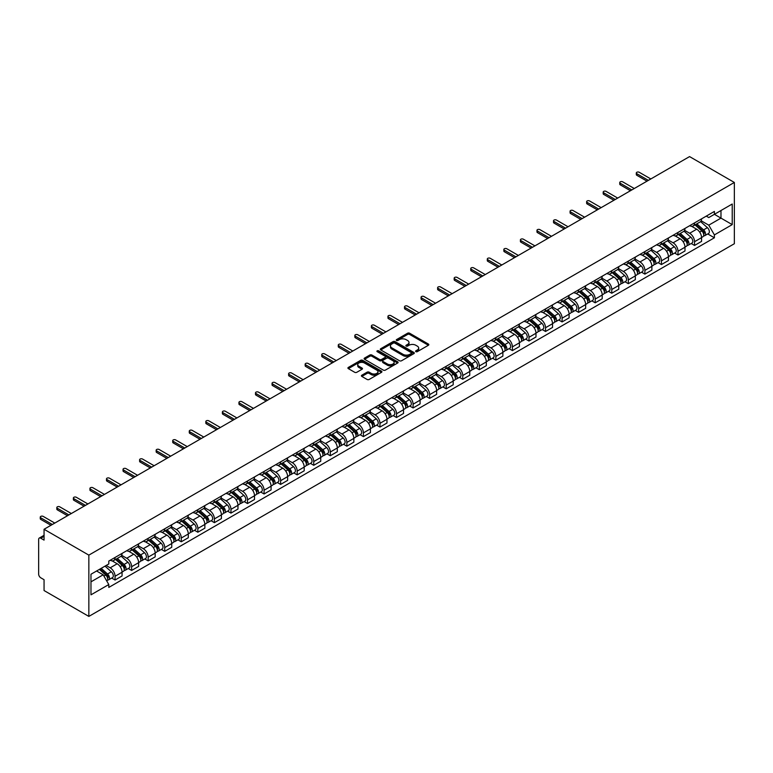 <?xml version="1.0" encoding="UTF-8"?>
<svg xmlns="http://www.w3.org/2000/svg" width="773" height="773" viewBox="0 0 773 773"><rect width="100%" height="100%" fill="white"/><g stroke="black" fill="none" stroke-linecap="round" stroke-linejoin="round"><path stroke-width="1.16" d="M415.874 351.647A1.034 0.599 0 0 0 417.333 351.647L428.406 345.26A1.469 0.85 0 0 0 428.831 344.661A1.469 0.85 0 0 0 428.406 344.062L409.651 333.231A1.469 0.85 0 0 0 407.564 333.231L396.501 339.627A1.034 0.599 0 0 0 397.96 340.468L399.39 339.637A4.715 2.725 0 0 1 406.057 339.637L407.622 340.535A4.715 2.725 0 0 1 409.004 342.468A4.715 2.725 0 0 1 407.622 344.391L406.183 345.212A1.034 0.599 0 0 0 407.642 346.062L409.081 345.231A4.715 2.725 0 0 1 415.748 345.231L417.304 346.13A4.715 2.725 0 0 1 418.686 348.063A4.715 2.725 0 0 1 417.304 349.985L415.874 350.807A1.034 0.599 0 0 0 415.874 351.647L415.874 350.807M361.832 375.214A1.469 0.85 0 0 0 361.406 375.813A1.469 0.85 0 0 0 361.832 376.412L367.098 379.456A1.469 0.85 0 0 0 369.175 379.456L381.476 372.354A1.469 0.85 0 0 0 381.901 371.755A1.469 0.85 0 0 0 381.476 371.156L362.721 360.324A1.469 0.85 0 0 0 360.633 360.324L348.343 367.426A1.469 0.85 0 0 0 347.908 368.025A1.469 0.85 0 0 0 348.343 368.624L354.701 372.296A1.469 0.85 0 0 0 356.778 372.296L362.044 369.262A1.469 0.85 0 0 0 362.469 368.653A1.469 0.85 0 0 0 362.044 368.054L358.894 366.238A3.942 2.271 0 0 1 357.735 364.624A3.942 2.271 0 0 1 360.17 362.527A3.942 2.271 0 0 1 364.46 363.02L376.809 370.151A3.942 2.271 0 0 1 377.968 371.755A3.942 2.271 0 0 1 375.533 373.861A3.942 2.271 0 0 1 371.233 373.369L369.175 372.18A1.469 0.85 0 0 0 367.098 372.18L361.832 375.214L361.832 376.412M88.847 555.13L44.061 529.273L689.564 156.59L734.35 182.457L88.847 555.13L88.847 616.41L734.35 243.727L734.35 182.457M399.496 360.749A1.469 0.85 0 0 0 401.574 360.749L413.874 353.648A1.469 0.85 0 0 0 414.299 353.048A1.469 0.85 0 0 0 413.874 352.449L395.119 341.618A1.469 0.85 0 0 0 393.032 341.618L380.741 348.72A1.469 0.85 0 0 0 380.306 349.319A1.469 0.85 0 0 0 380.741 349.918L399.496 360.749M377.562 351.879A1.034 0.599 0 0 1 378.606 352.024L397.651 363.02L385.379 370.103A1.469 0.85 0 0 1 383.292 370.103L364.547 359.271L364.547 358.073A1.469 0.85 0 0 0 364.112 358.672A1.469 0.85 0 0 0 364.547 359.271M364.547 358.073L369.803 355.039A1.469 0.85 0 0 1 371.89 355.039L379.495 359.426A1.469 0.85 0 0 0 381.572 359.426L385.07 357.406A1.469 0.85 0 0 0 385.495 356.807A1.469 0.85 0 0 0 385.07 356.208L377.147 351.638A1.034 0.599 0 0 1 378.606 350.797L397.67 361.803A1.469 0.85 0 0 1 398.105 362.402A1.469 0.85 0 0 1 397.67 363.001L397.67 361.803M44.061 529.273L44.061 540.114L40.776 538.221A3.005 1.73 -120 0 0 39.268 538.066A3.005 1.73 -120 0 0 38.65 539.438L38.65 574.126A3.005 1.73 -120 0 0 40.776 577.798L44.061 579.702L44.061 590.543L88.847 616.41M694.55 222.895A6.909 3.991 60 0 1 693.12 225.996L700.125 221.948A6.909 3.991 -120 0 0 701.555 218.856M684.607 230.335L689.671 233.253A6.909 3.991 60 0 1 694.55 241.707L701.555 237.659A6.909 3.991 -120 0 0 696.676 229.204L691.661 226.315M701.555 237.659L701.555 241.398L694.55 245.447L691.188 243.505M693.12 225.996A6.909 3.991 60 0 1 689.719 225.687M694.55 241.707L694.55 245.447M677.989 232.451A6.909 3.991 60 0 1 676.568 235.552L683.564 231.513A6.909 3.991 -120 0 0 684.994 228.412M674.636 253.061L677.998 255.003L684.994 250.964L684.994 247.225A6.909 3.991 -120 0 0 680.114 238.77L675.1 235.871M676.568 235.552A6.909 3.991 60 0 1 673.167 235.243M668.056 239.891L673.109 242.809A6.909 3.991 60 0 1 677.998 251.264L677.998 255.003M661.437 242.017A6.909 3.991 60 0 1 660.007 245.109L667.012 241.07A6.909 3.991 -120 0 0 668.442 237.968M658.074 262.627L661.437 264.559L668.442 260.52L668.442 256.781A6.909 3.991 -120 0 0 663.563 248.326L658.548 245.428M660.007 245.109A6.909 3.991 60 0 1 656.606 244.799M651.494 249.447L656.557 252.365A6.909 3.991 60 0 1 661.437 260.83L661.437 264.559M644.875 251.573A6.909 3.991 60 0 1 643.455 254.675L650.451 250.626A6.909 3.991 -120 0 0 651.881 247.524M641.522 272.183L644.885 274.125L651.881 270.077L651.881 266.337A6.909 3.991 -120 0 0 647.001 257.882L641.986 254.993M643.455 254.675A6.909 3.991 60 0 1 640.054 254.356M634.942 259.003L639.996 261.931A6.909 3.991 60 0 1 644.885 270.386L644.885 274.125M628.323 261.129A6.909 3.991 60 0 1 626.893 264.231L633.899 260.182A6.909 3.991 -120 0 0 635.329 257.09M624.961 281.739L628.323 283.681L635.329 279.633L635.329 275.903A6.909 3.991 -120 0 0 630.449 267.439L625.434 264.55M626.893 264.231A6.909 3.991 60 0 1 623.492 263.922M618.381 268.569L623.444 271.487A6.909 3.991 60 0 1 628.323 279.942L628.323 283.681M611.762 270.685A6.909 3.991 60 0 1 610.341 273.787L617.337 269.748A6.909 3.991 -120 0 0 618.767 266.646M608.409 291.305L611.772 293.238L618.767 289.199L618.767 285.459A6.909 3.991 -120 0 0 613.888 277.005L608.873 274.106M610.341 273.787A6.909 3.991 60 0 1 606.94 273.478M601.829 278.125L606.882 281.043A6.909 3.991 60 0 1 611.772 289.498L611.772 293.238M595.21 280.251A6.909 3.991 60 0 1 593.78 283.353L600.785 279.304A6.909 3.991 -120 0 0 602.215 276.203M591.847 300.861L595.21 302.794L602.215 298.755L602.215 295.015A6.909 3.991 -120 0 0 597.336 286.561L592.321 283.662M593.78 283.353A6.909 3.991 60 0 1 590.379 283.034M585.267 287.682L590.33 290.6A6.909 3.991 60 0 1 595.21 299.064L595.21 302.794M578.648 289.807A6.909 3.991 60 0 1 577.228 292.909L584.224 288.86A6.909 3.991 -120 0 0 585.654 285.759M575.296 310.417L578.648 312.36L585.654 308.311L585.654 304.572A6.909 3.991 -120 0 0 580.774 296.117L575.759 293.228M577.228 292.909A6.909 3.991 60 0 1 573.827 292.6M568.715 297.238L573.769 300.166A6.909 3.991 60 0 1 578.648 308.62L578.648 312.36M562.097 299.364A6.909 3.991 60 0 1 560.667 302.465L567.672 298.426A6.909 3.991 -120 0 0 569.102 295.325M558.734 319.974L562.097 321.916L569.102 317.867L569.102 314.138A6.909 3.991 -120 0 0 564.222 305.683L559.208 302.784M560.667 302.465A6.909 3.991 60 0 1 557.265 302.156M552.154 306.804L557.217 309.722A6.909 3.991 60 0 1 562.097 318.176L562.097 321.916M545.535 308.929A6.909 3.991 60 0 1 544.115 312.021L551.11 307.983A6.909 3.991 -120 0 0 552.54 304.881M542.182 329.54L545.535 331.472L552.54 327.433L552.54 323.694A6.909 3.991 -120 0 0 547.661 315.239L542.646 312.34M544.115 312.021A6.909 3.991 60 0 1 540.714 311.712M535.602 316.36L540.656 319.278A6.909 3.991 60 0 1 545.535 327.733L545.535 331.472M528.983 318.486A6.909 3.991 60 0 1 527.553 321.587L534.558 317.539A6.909 3.991 -120 0 0 535.989 314.437M525.621 339.096L528.983 341.038L535.989 336.989L535.989 333.25A6.909 3.991 -120 0 0 531.109 324.795L526.094 321.897M527.553 321.587A6.909 3.991 60 0 1 524.152 321.268M519.041 325.916L524.104 328.844A6.909 3.991 60 0 1 528.983 337.299L528.983 341.038M512.422 328.042A6.909 3.991 60 0 1 511.001 331.144L517.997 327.095A6.909 3.991 -120 0 0 519.427 324.003M509.069 348.652L512.422 350.594L519.427 346.546L519.427 342.806A6.909 3.991 -120 0 0 514.547 334.351L509.533 331.462M511.001 331.144A6.909 3.991 60 0 1 507.6 330.834M502.489 335.482L507.542 338.4A6.909 3.991 60 0 1 512.422 346.855L512.422 350.594M495.87 337.598A6.909 3.991 60 0 1 494.44 340.7L501.445 336.661A6.909 3.991 -120 0 0 502.875 333.559M492.507 358.208L495.87 360.15L502.875 356.111L502.875 352.372A6.909 3.991 -120 0 0 497.996 343.917L492.981 341.019M494.44 340.7A6.909 3.991 60 0 1 491.039 340.391M485.927 345.038L490.99 347.956A6.909 3.991 60 0 1 495.87 356.411L495.87 360.15M479.308 347.164A6.909 3.991 60 0 1 477.888 350.256L484.884 346.217A6.909 3.991 -120 0 0 486.314 343.115M475.955 367.774L479.308 369.707L486.314 365.668L486.314 361.928A6.909 3.991 -120 0 0 481.434 353.474L476.419 350.575M477.888 350.256A6.909 3.991 60 0 1 474.487 349.947M469.375 354.594L474.429 357.513A6.909 3.991 60 0 1 479.308 365.977L479.308 369.707M462.756 356.72A6.909 3.991 60 0 1 461.326 359.822L468.332 355.773A6.909 3.991 -120 0 0 469.762 352.672M459.394 377.33L462.756 379.272L469.762 375.224L469.762 371.484A6.909 3.991 -120 0 0 464.882 363.03L459.867 360.141M461.326 359.822A6.909 3.991 60 0 1 457.925 359.513M452.814 364.151L457.877 367.078A6.909 3.991 60 0 1 462.756 375.533L462.756 379.272M446.195 366.276A6.909 3.991 60 0 1 444.765 369.378L451.77 365.339A6.909 3.991 -120 0 0 453.2 362.237M442.842 386.887L446.195 388.829L453.2 384.78L453.2 381.05A6.909 3.991 -120 0 0 448.321 372.586L443.306 369.697M444.765 369.378A6.909 3.991 60 0 1 441.373 369.069M436.262 373.717L441.315 376.635A6.909 3.991 60 0 1 446.195 385.089L446.195 388.829M429.643 375.842A6.909 3.991 60 0 1 428.213 378.934L435.218 374.895A6.909 3.991 -120 0 0 436.648 371.794M426.281 396.452L429.643 398.385L436.648 394.346L436.648 390.607A6.909 3.991 -120 0 0 431.769 382.152L426.754 379.253M428.213 378.934A6.909 3.991 60 0 1 424.812 378.625M419.7 383.273L424.764 386.191A6.909 3.991 60 0 1 429.643 394.645L429.643 398.385M413.082 385.398A6.909 3.991 60 0 1 411.651 388.5L418.657 384.452A6.909 3.991 -120 0 0 420.087 381.35M409.729 406.009L413.082 407.951L420.087 403.902L420.087 400.163A6.909 3.991 -120 0 0 415.207 391.708L410.192 388.809M411.651 388.5A6.909 3.991 60 0 1 408.26 388.181M403.148 392.829L408.202 395.757A6.909 3.991 60 0 1 413.082 404.211L413.082 407.951M396.53 394.955A6.909 3.991 60 0 1 395.1 398.056L402.105 394.008A6.909 3.991 -120 0 0 403.535 390.916M393.167 415.565L396.53 417.507L403.535 413.458L403.535 409.719A6.909 3.991 -120 0 0 398.655 401.264L393.641 398.375M395.1 398.056A6.909 3.991 60 0 1 391.698 397.747M386.587 402.395L391.65 405.313A6.909 3.991 60 0 1 396.53 413.768L396.53 417.507M379.968 404.511A6.909 3.991 60 0 1 378.538 407.613L385.543 403.574A6.909 3.991 -120 0 0 386.973 400.472M376.615 425.121L379.968 427.063L386.973 423.024L386.973 419.285A6.909 3.991 -120 0 0 382.094 410.83L377.079 407.931M378.538 407.613A6.909 3.991 60 0 1 375.147 407.303M370.035 411.951L375.089 414.869A6.909 3.991 60 0 1 379.968 423.324L379.968 427.063M363.416 414.077A6.909 3.991 60 0 1 361.986 417.169L368.992 413.13A6.909 3.991 -120 0 0 370.422 410.028M360.054 434.687L363.416 436.619L370.422 432.58L370.422 428.841A6.909 3.991 -120 0 0 365.542 420.386L360.527 417.488M361.986 417.169A6.909 3.991 60 0 1 358.585 416.86M353.474 421.507L358.537 424.425A6.909 3.991 60 0 1 363.416 432.89L363.416 436.619M346.855 423.633A6.909 3.991 60 0 1 345.425 426.735L352.43 422.686A6.909 3.991 -120 0 0 353.86 419.584M343.502 444.243L346.855 446.185L353.86 442.137L353.86 438.397A6.909 3.991 -120 0 0 348.981 429.943L343.966 427.054M345.425 426.735A6.909 3.991 60 0 1 342.033 426.416M336.922 431.063L341.975 433.991A6.909 3.991 60 0 1 346.855 442.446L346.855 446.185M330.303 433.189A6.909 3.991 60 0 1 328.873 436.291L335.878 432.242A6.909 3.991 -120 0 0 337.308 429.15M326.94 453.799L330.303 455.741L337.308 451.693L337.308 447.963A6.909 3.991 -120 0 0 332.429 439.499L327.414 436.61M328.873 436.291A6.909 3.991 60 0 1 325.472 435.982M320.36 440.629L325.423 443.547A6.909 3.991 60 0 1 330.303 452.002L330.303 455.741M313.741 442.755A6.909 3.991 60 0 1 312.311 445.847L319.317 441.808A6.909 3.991 -120 0 0 320.747 438.706M310.388 463.365L313.741 465.298L320.747 461.259L320.747 457.519A6.909 3.991 -120 0 0 315.867 449.065L310.852 446.166M312.311 445.847A6.909 3.991 60 0 1 308.92 445.538M303.808 450.186L308.862 453.104A6.909 3.991 60 0 1 313.741 461.558L313.741 465.298M297.19 452.311A6.909 3.991 60 0 1 295.759 455.413L302.765 451.364A6.909 3.991 -120 0 0 304.195 448.263M293.827 472.921L297.19 474.864L304.195 470.815L304.195 467.076A6.909 3.991 -120 0 0 299.315 458.621L294.3 455.722M295.759 455.413A6.909 3.991 60 0 1 292.358 455.094M287.247 459.742L292.31 462.669A6.909 3.991 60 0 1 297.19 471.124L297.19 474.864M280.628 461.868A6.909 3.991 60 0 1 279.198 464.969L286.203 460.921A6.909 3.991 -120 0 0 287.633 457.829M277.275 482.478L280.628 484.42L287.633 480.371L287.633 476.632A6.909 3.991 -120 0 0 282.754 468.177L277.739 465.288M279.198 464.969A6.909 3.991 60 0 1 275.806 464.66M270.695 469.308L275.748 472.226A6.909 3.991 60 0 1 280.628 480.68L280.628 484.42M264.076 471.424A6.909 3.991 60 0 1 262.646 474.525L269.651 470.486A6.909 3.991 -120 0 0 271.081 467.385M260.714 492.034L264.076 493.976L271.081 489.937L271.081 486.198A6.909 3.991 -120 0 0 266.202 477.743L261.187 474.844M262.646 474.525A6.909 3.991 60 0 1 259.245 474.216M254.133 478.864L259.197 481.782A6.909 3.991 60 0 1 264.076 490.237L264.076 493.976M247.515 480.99A6.909 3.991 60 0 1 246.085 484.082L253.09 480.043A6.909 3.991 -120 0 0 254.52 476.941M244.162 501.6L247.515 503.532L254.52 499.493L254.52 495.754A6.909 3.991 -120 0 0 249.64 487.299L244.626 484.4M246.085 484.082A6.909 3.991 60 0 1 242.693 483.772M237.582 488.42L242.635 491.338A6.909 3.991 60 0 1 247.515 499.802L247.515 503.532M230.963 490.546A6.909 3.991 60 0 1 229.533 493.647L236.538 489.599A6.909 3.991 -120 0 0 237.968 486.497M227.6 511.156L230.963 513.098L237.968 509.049L237.968 505.31A6.909 3.991 -120 0 0 233.088 496.855L228.074 493.966M229.533 493.647A6.909 3.991 60 0 1 226.131 493.329M221.02 497.976L226.083 500.904A6.909 3.991 60 0 1 230.963 509.359L230.963 513.098M214.401 500.102A6.909 3.991 60 0 1 212.971 503.204L219.976 499.155A6.909 3.991 -120 0 0 221.407 496.063M211.048 520.712L214.401 522.654L221.407 518.606L221.407 514.876A6.909 3.991 -120 0 0 216.527 506.412L211.512 503.523M212.971 503.204A6.909 3.991 60 0 1 209.58 502.894M204.468 507.542L209.522 510.46A6.909 3.991 60 0 1 214.401 518.915L214.401 522.654M197.849 509.668A6.909 3.991 60 0 1 196.419 512.76L203.425 508.721A6.909 3.991 -120 0 0 204.855 505.619M194.487 530.278L197.849 532.211L204.855 528.172L204.855 524.432A6.909 3.991 -120 0 0 199.975 515.978L194.96 513.079M196.419 512.76A6.909 3.991 60 0 1 193.018 512.451M187.907 517.098L192.97 520.016A6.909 3.991 60 0 1 197.849 528.471L197.849 532.211M181.288 519.224A6.909 3.991 60 0 1 179.858 522.326L186.863 518.277A6.909 3.991 -120 0 0 188.293 515.176M177.935 539.834L181.288 541.767L188.293 537.728L188.293 533.988A6.909 3.991 -120 0 0 183.414 525.534L178.399 522.635M179.858 522.326A6.909 3.991 60 0 1 176.466 522.007M171.355 526.655L176.408 529.582A6.909 3.991 60 0 1 181.288 538.037L181.288 541.767M164.736 528.78A6.909 3.991 60 0 1 163.306 531.882L170.311 527.833A6.909 3.991 -120 0 0 171.741 524.741M161.373 549.39L164.736 551.333L171.741 547.284L171.741 543.545A6.909 3.991 -120 0 0 166.862 535.09L161.847 532.201M163.306 531.882A6.909 3.991 60 0 1 159.905 531.573M154.793 536.211L159.856 539.139A6.909 3.991 60 0 1 164.736 547.593L164.736 551.333M148.174 538.337A6.909 3.991 60 0 1 146.744 541.438L153.75 537.399A6.909 3.991 -120 0 0 155.18 534.298M144.822 558.947L148.174 560.889L155.18 556.85L155.18 553.11A6.909 3.991 -120 0 0 150.3 544.656L145.285 541.757M146.744 541.438A6.909 3.991 60 0 1 143.353 541.129M138.241 545.777L143.295 548.695A6.909 3.991 60 0 1 148.174 557.149L148.174 560.889M131.623 547.902A6.909 3.991 60 0 1 130.193 550.994L137.198 546.955A6.909 3.991 -120 0 0 138.628 543.854M128.26 568.513L131.623 570.445L138.628 566.406L138.628 562.667A6.909 3.991 -120 0 0 133.748 554.212L128.733 551.313M130.193 550.994A6.909 3.991 60 0 1 126.791 550.685M121.68 555.333L126.743 558.251A6.909 3.991 60 0 1 131.623 566.706L131.623 570.445M115.061 557.459A6.909 3.991 60 0 1 113.631 560.56L120.636 556.512A6.909 3.991 -120 0 0 122.066 553.41M111.708 578.069L115.061 580.011L122.066 575.962L122.066 572.223A6.909 3.991 -120 0 0 117.187 563.768L112.172 560.879M113.631 560.56A6.909 3.991 60 0 1 110.239 560.241M106.152 565.488L110.181 567.817A6.909 3.991 60 0 1 115.061 576.272L115.061 580.011M706.28 216.121L708.773 217.561L732.224 204.024L720.977 210.517L720.977 218.112L708.773 225.165L701.169 220.769M90.972 581.847L103.176 574.803L108.8 584.543L90.972 594.833L90.972 574.242L108.8 563.952L108.8 561.072L714.397 211.435L714.397 214.314L732.224 224.614L714.397 234.905L708.773 225.165M732.224 204.024L732.224 224.614M108.8 584.543L108.8 587.422L714.397 237.784L714.397 234.905M103.176 574.803L96.596 570.996M707.749 233.948L714.397 237.784M416.289 351.802L417.304 351.213A4.715 2.725 0 0 0 418.686 349.28L418.686 348.063M409.004 342.468L409.004 343.685A4.715 2.725 0 0 1 407.622 345.618L406.598 346.207M428.387 345.27L409.651 334.458A1.469 0.85 0 0 0 407.564 334.458L396.907 340.613M413.855 353.667L395.119 342.845A1.469 0.85 0 0 0 393.032 342.845L380.76 349.937L380.741 348.72M411.265 353.474A1.034 0.599 0 0 0 411.265 352.633L394.81 343.125A1.034 0.599 0 0 0 393.351 343.125L391.834 343.995A4.715 2.725 0 0 0 390.452 345.927A4.715 2.725 0 0 0 391.834 347.85L403.091 354.343A4.715 2.725 0 0 0 409.758 354.343L411.265 353.474L411.265 354.701A1.034 0.599 0 0 0 411.565 354.276L411.565 353.048M390.452 345.927L390.452 347.145A4.715 2.725 0 0 0 391.834 349.077L391.834 347.85M411.265 354.701L409.758 355.57A4.715 2.725 0 0 1 403.091 355.57L391.834 349.077M364.566 359.29L369.803 356.256L369.803 355.039M385.495 356.807L385.495 358.034A1.469 0.85 0 0 1 385.07 358.633L381.572 360.653A1.469 0.85 0 0 1 379.495 360.653L371.89 356.256A1.469 0.85 0 0 0 369.803 356.256M387.379 363.986A3.942 2.271 0 0 0 391.679 364.479A3.942 2.271 0 0 0 394.114 362.373A3.942 2.271 0 0 0 392.955 360.759L388.606 358.257A1.469 0.85 0 0 0 386.519 358.257L383.031 360.266A1.469 0.85 0 0 0 382.606 360.865A1.469 0.85 0 0 0 383.031 361.474L387.379 363.986L387.379 365.204A3.942 2.271 0 0 0 391.679 365.697A3.942 2.271 0 0 0 394.114 363.6L394.114 362.373M382.606 360.865L382.606 362.093A1.469 0.85 0 0 0 383.031 362.692L383.031 361.474M387.379 365.204L383.031 362.692M377.968 371.755L377.968 372.982A3.942 2.271 0 0 1 375.533 375.079A3.942 2.271 0 0 1 371.233 374.586L369.175 373.398A1.469 0.85 0 0 0 367.098 373.398L361.851 376.432M357.735 364.624L357.735 365.851A3.942 2.271 0 0 0 358.894 367.465L358.894 366.238M362.025 369.272L358.894 367.465M381.476 371.156L381.476 372.354L362.721 361.551A1.469 0.85 0 0 0 360.633 361.551L348.362 368.644M695.033 224.895L701.778 230.914A3.749 2.164 60 0 1 702.957 236.712L701.555 237.524M695.207 225.049L698.386 226.885M695.71 224.499L703.217 231.195A1.797 1.044 60 0 1 703.778 233.987A1.797 1.044 60 0 1 703.614 234.045M696.831 223.851L703.585 229.871A3.749 2.164 60 0 1 704.754 235.678A3.749 2.164 60 0 1 703.623 235.794M700.599 221.59L707.401 227.668A3.749 2.164 60 0 1 708.58 233.465L704.754 235.678M647.001 181.162L636.817 175.287A1.73 0.995 180 0 1 636.305 174.582L636.305 172.988A1.73 0.995 -0 0 0 636.817 173.693L648.383 180.37M650.827 178.959L639.252 172.282A1.73 0.995 -0 0 0 637.377 172.07A1.73 0.995 -0 0 0 636.305 172.988M678.472 234.451L685.216 240.471A3.749 2.164 60 0 1 686.395 246.278L684.994 247.08M678.655 234.615L681.825 236.441M679.148 234.055L686.656 240.761A1.797 1.044 60 0 1 687.226 243.543A1.797 1.044 60 0 1 687.062 243.611M680.279 233.407L687.023 239.427A3.749 2.164 60 0 1 688.202 245.234A3.749 2.164 60 0 1 687.071 245.35M684.037 231.156L690.84 237.224A3.749 2.164 60 0 1 692.019 243.031L688.202 245.234M661.92 244.007L668.664 250.027A3.749 2.164 60 0 1 669.843 255.834L668.442 256.646M662.094 244.171L665.273 246.007M662.596 243.621L670.104 250.317A1.797 1.044 60 0 1 670.664 253.1A1.797 1.044 60 0 1 670.5 253.167M663.717 242.973L670.471 248.993A3.749 2.164 60 0 1 671.64 254.79A3.749 2.164 60 0 1 670.51 254.916M667.486 240.712L674.288 246.78A3.749 2.164 60 0 1 675.467 252.587L671.64 254.79M630.449 190.728L620.255 184.844A1.73 0.995 180 0 1 619.753 184.138L619.753 182.544A1.73 0.995 -0 0 0 620.255 183.249L631.821 189.926M634.266 188.515L622.7 181.839A1.73 0.995 -0 0 0 620.816 181.626A1.73 0.995 -0 0 0 619.753 182.544M613.888 200.284L603.703 194.4A1.73 0.995 180 0 1 603.191 193.694L603.191 192.1A1.73 0.995 -0 0 0 603.703 192.806L615.269 199.492M617.714 198.081L606.138 191.404A1.73 0.995 -0 0 0 604.264 191.182A1.73 0.995 -0 0 0 603.191 192.1M645.358 253.573L652.103 259.593A3.749 2.164 60 0 1 653.282 265.39L651.881 266.202M645.542 253.728L648.711 255.563M646.035 253.177L653.543 259.873A1.797 1.044 60 0 1 654.113 262.656A1.797 1.044 60 0 1 653.948 262.723M647.165 252.529L653.91 258.549A3.749 2.164 60 0 1 655.089 264.347A3.749 2.164 60 0 1 653.958 264.472M650.924 250.268L657.726 256.346A3.749 2.164 60 0 1 658.905 262.144L655.089 264.347M628.807 263.129L635.551 269.149A3.749 2.164 60 0 1 636.73 274.946L635.329 275.758M628.98 263.284L632.159 265.12M629.483 262.733L636.991 269.439A1.797 1.044 60 0 1 637.551 272.222A1.797 1.044 60 0 1 637.387 272.289M630.604 262.086L637.358 268.105A3.749 2.164 60 0 1 638.527 273.913A3.749 2.164 60 0 1 637.396 274.029M634.372 259.825L641.175 265.902A3.749 2.164 60 0 1 642.353 271.7L638.527 273.913M612.245 272.685L618.989 278.705A3.749 2.164 60 0 1 620.168 284.512L618.767 285.314M612.429 272.85L615.598 274.676M612.921 272.299L620.429 278.995A1.797 1.044 60 0 1 620.999 281.778A1.797 1.044 60 0 1 620.835 281.845M614.052 271.642L620.796 277.662A3.749 2.164 60 0 1 621.975 283.469A3.749 2.164 60 0 1 620.845 283.585M617.811 269.391L624.613 275.459A3.749 2.164 60 0 1 625.792 281.266L621.975 283.469M597.336 209.841L587.142 203.966A1.73 0.995 180 0 1 586.639 203.26L586.639 201.666A1.73 0.995 -0 0 0 587.142 202.371L598.708 209.048M601.152 207.637L589.586 200.961A1.73 0.995 -0 0 0 587.702 200.738A1.73 0.995 -0 0 0 586.639 201.666M580.774 219.406L570.59 213.522A1.73 0.995 180 0 1 570.078 212.817L570.078 211.222A1.73 0.995 -0 0 0 570.59 211.928L582.156 218.604M584.601 217.194L573.025 210.517A1.73 0.995 -0 0 0 571.15 210.304A1.73 0.995 -0 0 0 570.078 211.222M564.222 228.963L554.028 223.078A1.73 0.995 180 0 1 553.526 222.373L553.526 220.778A1.73 0.995 -0 0 0 554.028 221.484L565.594 228.161M568.039 226.76L556.473 220.073A1.73 0.995 -0 0 0 554.589 219.861A1.73 0.995 -0 0 0 553.526 220.778M595.693 282.242L602.438 288.271A3.749 2.164 60 0 1 603.616 294.069L602.215 294.88M595.867 282.406L599.046 284.242M596.37 281.855L603.877 288.551A1.797 1.044 60 0 1 604.438 291.334A1.797 1.044 60 0 1 604.273 291.402M597.49 281.208L604.244 287.227A3.749 2.164 60 0 1 605.414 293.025A3.749 2.164 60 0 1 604.283 293.151M601.259 278.947L608.061 285.015A3.749 2.164 60 0 1 609.24 290.822L605.414 293.025M547.661 238.519L537.477 232.634A1.73 0.995 180 0 1 536.964 231.929L536.964 230.344A1.73 0.995 -0 0 0 537.477 231.04L549.043 237.726M551.487 236.316L539.912 229.639A1.73 0.995 -0 0 0 538.037 229.417A1.73 0.995 -0 0 0 536.964 230.344M579.132 291.808L585.876 297.827A3.749 2.164 60 0 1 587.055 303.625L585.654 304.436M579.315 291.962L582.484 293.798M579.808 291.411L587.316 298.107A1.797 1.044 60 0 1 587.886 300.9A1.797 1.044 60 0 1 587.722 300.958M580.938 290.764L587.683 296.784A3.749 2.164 60 0 1 588.862 302.581A3.749 2.164 60 0 1 587.731 302.707M584.697 288.503L591.5 294.581A3.749 2.164 60 0 1 592.678 300.378L588.862 302.581M531.109 248.075L520.915 242.2A1.73 0.995 180 0 1 520.413 241.495L520.413 239.901A1.73 0.995 -0 0 0 520.915 240.606L532.481 247.283M534.926 245.872L523.36 239.195A1.73 0.995 -0 0 0 521.475 238.983A1.73 0.995 -0 0 0 520.413 239.901M562.58 301.364L569.324 307.383A3.749 2.164 60 0 1 570.503 313.191L569.102 313.993M562.754 301.528L565.933 303.354M563.256 300.968L570.764 307.673A1.797 1.044 60 0 1 571.324 310.456A1.797 1.044 60 0 1 571.16 310.524M564.377 300.32L571.131 306.34A3.749 2.164 60 0 1 572.3 312.147A3.749 2.164 60 0 1 571.17 312.263M568.145 298.059L574.948 304.137A3.749 2.164 60 0 1 576.127 309.934L572.3 312.147M514.547 257.641L504.363 251.756A1.73 0.995 180 0 1 503.851 251.051L503.851 249.457A1.73 0.995 -0 0 0 504.363 250.162L515.929 256.839M518.374 255.428L506.798 248.751A1.73 0.995 -0 0 0 504.924 248.539A1.73 0.995 -0 0 0 503.851 249.457M546.018 310.92L552.763 316.94A3.749 2.164 60 0 1 553.941 322.747L552.54 323.558M546.202 311.084L549.371 312.92M546.695 310.533L554.202 317.23A1.797 1.044 60 0 1 554.772 320.012A1.797 1.044 60 0 1 554.608 320.08M547.825 309.886L554.57 315.906A3.749 2.164 60 0 1 555.748 321.703A3.749 2.164 60 0 1 554.618 321.829M551.584 307.625L558.386 313.693A3.749 2.164 60 0 1 559.565 319.5L555.748 321.703M497.996 267.197L487.802 261.313A1.73 0.995 180 0 1 487.299 260.607L487.299 259.013A1.73 0.995 -0 0 0 487.802 259.718L499.368 266.405M501.812 264.994L490.246 258.308A1.73 0.995 -0 0 0 488.362 258.095A1.73 0.995 -0 0 0 487.299 259.013M529.466 320.486L536.211 326.506A3.749 2.164 60 0 1 537.39 332.303L535.989 333.115M529.64 320.64L532.819 322.476M530.143 320.09L537.65 326.786A1.797 1.044 60 0 1 538.211 329.569A1.797 1.044 60 0 1 538.047 329.636M531.264 319.442L538.018 325.462A3.749 2.164 60 0 1 539.187 331.259A3.749 2.164 60 0 1 538.056 331.385M535.032 317.181L541.834 323.259A3.749 2.164 60 0 1 543.013 329.056L539.187 331.259M481.434 276.753L471.25 270.869A1.73 0.995 180 0 1 470.738 270.173L470.738 268.579A1.73 0.995 -0 0 0 471.25 269.284L482.816 275.961M485.26 274.55L473.685 267.873A1.73 0.995 -0 0 0 471.81 267.651A1.73 0.995 -0 0 0 470.738 268.579M512.905 330.042L519.649 336.062A3.749 2.164 60 0 1 520.828 341.859L519.427 342.671M513.088 330.197L516.258 332.032M513.581 329.646L521.089 336.342A1.797 1.044 60 0 1 521.659 339.134A1.797 1.044 60 0 1 521.495 339.192M514.712 328.998L521.456 335.018A3.749 2.164 60 0 1 522.635 340.825A3.749 2.164 60 0 1 521.504 340.941M518.47 326.737L525.273 332.815A3.749 2.164 60 0 1 526.452 338.613L522.635 340.825M464.882 286.319L454.688 280.435A1.73 0.995 180 0 1 454.186 279.729L454.186 278.135A1.73 0.995 -0 0 0 454.688 278.84L466.254 285.517M468.699 284.106L457.133 277.43A1.73 0.995 -0 0 0 455.249 277.217A1.73 0.995 -0 0 0 454.186 278.135M496.353 339.598L503.097 345.618A3.749 2.164 60 0 1 504.276 351.425L502.875 352.227M496.527 339.762L499.706 341.589M497.029 339.202L504.537 345.908A1.797 1.044 60 0 1 505.098 348.691A1.797 1.044 60 0 1 504.933 348.758M498.15 338.555L504.895 344.574A3.749 2.164 60 0 1 506.073 350.382A3.749 2.164 60 0 1 504.943 350.498M501.919 336.303L508.721 342.371A3.749 2.164 60 0 1 509.9 348.179L506.073 350.382M448.321 295.875L438.136 289.991A1.73 0.995 180 0 1 437.624 289.286L437.624 287.691A1.73 0.995 -0 0 0 438.136 288.397L449.702 295.073M452.147 293.672L440.571 286.986A1.73 0.995 -0 0 0 438.697 286.773A1.73 0.995 -0 0 0 437.624 287.691M479.791 349.154L486.536 355.174A3.749 2.164 60 0 1 487.715 360.981L486.314 361.793M479.975 349.319L483.144 351.155M480.468 348.768L487.976 355.464A1.797 1.044 60 0 1 488.546 358.247A1.797 1.044 60 0 1 488.381 358.314M481.598 348.121L488.343 354.14A3.749 2.164 60 0 1 489.522 359.938A3.749 2.164 60 0 1 488.391 360.063M485.357 345.86L492.159 351.928A3.749 2.164 60 0 1 493.338 357.735L489.522 359.938M431.769 305.432L421.575 299.547A1.73 0.995 180 0 1 421.072 298.842L421.072 297.257A1.73 0.995 -0 0 0 421.575 297.953L433.141 304.639M435.586 303.229L424.019 296.552A1.73 0.995 -0 0 0 422.135 296.33A1.73 0.995 -0 0 0 421.072 297.257M463.24 358.72L469.984 364.74A3.749 2.164 60 0 1 471.163 370.538L469.762 371.349M463.414 358.875L466.592 360.711M463.916 358.324L471.424 365.02A1.797 1.044 60 0 1 471.984 367.813A1.797 1.044 60 0 1 471.82 367.871M465.037 357.677L471.781 363.697A3.749 2.164 60 0 1 472.96 369.494A3.749 2.164 60 0 1 471.83 369.62M468.805 355.416L475.608 361.493A3.749 2.164 60 0 1 476.786 367.291L472.96 369.494M415.207 314.988L405.023 309.113A1.73 0.995 180 0 1 404.511 308.408L404.511 306.813A1.73 0.995 -0 0 0 405.023 307.519L416.589 314.196M419.034 312.785L407.458 306.108A1.73 0.995 -0 0 0 405.583 305.895A1.73 0.995 -0 0 0 404.511 306.813M446.678 368.277L453.422 374.296A3.749 2.164 60 0 1 454.601 380.103L453.2 380.905M446.862 368.431L450.031 370.267M447.354 367.88L454.862 374.586A1.797 1.044 60 0 1 455.432 377.369A1.797 1.044 60 0 1 455.268 377.437M448.485 367.233L455.229 373.253A3.749 2.164 60 0 1 456.408 379.06A3.749 2.164 60 0 1 455.278 379.176M452.244 364.972L459.046 371.05A3.749 2.164 60 0 1 460.225 376.847L456.408 379.06M398.655 324.554L388.461 318.669A1.73 0.995 180 0 1 387.959 317.964L387.959 316.37A1.73 0.995 -0 0 0 388.461 317.075L400.028 323.752M402.472 322.341L390.906 315.664A1.73 0.995 -0 0 0 389.022 315.452A1.73 0.995 -0 0 0 387.959 316.37M430.126 377.833L436.871 383.852A3.749 2.164 60 0 1 438.049 389.66L436.648 390.462M430.3 377.997L433.479 379.833M430.803 377.446L438.31 384.142A1.797 1.044 60 0 1 438.871 386.925A1.797 1.044 60 0 1 438.706 386.993M431.923 376.789L438.668 382.819A3.749 2.164 60 0 1 439.847 388.616A3.749 2.164 60 0 1 438.716 388.732M435.692 374.538L442.494 380.606A3.749 2.164 60 0 1 443.673 386.413L439.847 388.616M382.094 334.11L371.91 328.225A1.73 0.995 180 0 1 371.398 327.52L371.398 325.926A1.73 0.995 -0 0 0 371.91 326.631L383.476 333.318M385.92 331.907L374.345 325.22A1.73 0.995 -0 0 0 372.47 325.008A1.73 0.995 -0 0 0 371.398 325.926M413.565 387.399L420.309 393.418A3.749 2.164 60 0 1 421.488 399.216L420.087 400.028M413.748 387.553L416.918 389.389M414.241 387.002L421.749 393.699A1.797 1.044 60 0 1 422.319 396.481A1.797 1.044 60 0 1 422.155 396.549M415.372 386.355L422.116 392.375A3.749 2.164 60 0 1 423.295 398.172A3.749 2.164 60 0 1 422.164 398.298M419.13 384.094L425.933 390.162A3.749 2.164 60 0 1 427.111 395.969L423.295 398.172M365.542 343.666L355.348 337.782A1.73 0.995 180 0 1 354.846 337.086L354.846 335.492A1.73 0.995 -0 0 0 355.348 336.197L366.914 342.874M369.359 341.463L357.793 334.786A1.73 0.995 -0 0 0 355.909 334.564A1.73 0.995 -0 0 0 354.846 335.492M397.013 396.955L403.757 402.975A3.749 2.164 60 0 1 404.936 408.772L403.535 409.584M397.187 397.109L400.366 398.945M397.689 396.559L405.197 403.255A1.797 1.044 60 0 1 405.757 406.047A1.797 1.044 60 0 1 405.593 406.105M398.81 395.911L405.554 401.931A3.749 2.164 60 0 1 406.733 407.738A3.749 2.164 60 0 1 405.603 407.854M402.578 393.65L409.381 399.728A3.749 2.164 60 0 1 410.56 405.525L406.733 407.738M348.981 353.232L338.796 347.348A1.73 0.995 180 0 1 338.284 346.642L338.284 345.048A1.73 0.995 -0 0 0 338.796 345.753L350.362 352.43M352.807 351.019L341.231 344.343A1.73 0.995 -0 0 0 339.357 344.13A1.73 0.995 -0 0 0 338.284 345.048M380.451 406.511L387.196 412.531A3.749 2.164 60 0 1 388.375 418.338L386.973 419.14M380.635 406.675L383.804 408.502M381.128 406.115L388.635 412.821A1.797 1.044 60 0 1 389.206 415.603A1.797 1.044 60 0 1 389.041 415.671M382.258 405.467L389.003 411.487A3.749 2.164 60 0 1 390.181 417.294A3.749 2.164 60 0 1 389.051 417.41M386.017 403.216L392.819 409.284A3.749 2.164 60 0 1 393.998 415.091L390.181 417.294M332.429 362.788L322.235 356.904A1.73 0.995 180 0 1 321.732 356.198L321.732 354.604A1.73 0.995 -0 0 0 322.235 355.309L333.801 361.986M336.245 360.576L324.679 353.899A1.73 0.995 -0 0 0 322.795 353.686A1.73 0.995 -0 0 0 321.732 354.604M363.899 416.067L370.644 422.087A3.749 2.164 60 0 1 371.823 427.894L370.422 428.706M364.073 416.232L367.252 418.067M364.576 415.681L372.084 422.377A1.797 1.044 60 0 1 372.644 425.16A1.797 1.044 60 0 1 372.48 425.227M365.697 415.033L372.441 421.053A3.749 2.164 60 0 1 373.62 426.851A3.749 2.164 60 0 1 372.489 426.976M369.465 412.772L376.267 418.84A3.749 2.164 60 0 1 377.446 424.648L373.62 426.851M315.867 372.344L305.683 366.46A1.73 0.995 180 0 1 305.171 365.755L305.171 364.16A1.73 0.995 -0 0 0 305.683 364.866L317.249 371.552M319.693 370.141L308.118 363.465A1.73 0.995 -0 0 0 306.243 363.242A1.73 0.995 -0 0 0 305.171 364.16M347.338 425.633L354.082 431.653A3.749 2.164 60 0 1 355.261 437.45L353.86 438.262M347.521 425.788L350.691 427.624M348.014 425.237L355.522 431.933A1.797 1.044 60 0 1 356.092 434.726A1.797 1.044 60 0 1 355.928 434.784M349.145 424.59L355.889 430.609A3.749 2.164 60 0 1 357.068 436.407A3.749 2.164 60 0 1 355.938 436.532M352.903 422.329L359.706 428.406A3.749 2.164 60 0 1 360.885 434.204L357.068 436.407M299.315 381.901L289.121 376.026A1.73 0.995 180 0 1 288.619 375.32L288.619 373.726A1.73 0.995 -0 0 0 289.121 374.432L300.687 381.108M303.132 379.698L291.566 373.021A1.73 0.995 -0 0 0 289.682 372.799A1.73 0.995 -0 0 0 288.619 373.726M330.786 435.189L337.53 441.209A3.749 2.164 60 0 1 338.709 447.016L337.308 447.818M330.96 435.344L334.139 437.18M331.462 434.793L338.97 441.499A1.797 1.044 60 0 1 339.531 444.282A1.797 1.044 60 0 1 339.366 444.349M332.583 434.146L339.328 440.166A3.749 2.164 60 0 1 340.507 445.973A3.749 2.164 60 0 1 339.376 446.089M336.352 431.885L343.154 437.962A3.749 2.164 60 0 1 344.333 443.76L340.507 445.973M282.754 391.467L272.569 385.582A1.73 0.995 180 0 1 272.057 384.877L272.057 383.282A1.73 0.995 -0 0 0 272.569 383.988L284.135 390.665M286.58 389.254L275.004 382.577A1.73 0.995 -0 0 0 273.13 382.364A1.73 0.995 -0 0 0 272.057 383.282M314.225 444.746L320.969 450.765A3.749 2.164 60 0 1 322.148 456.572L320.747 457.374M314.408 444.91L317.577 446.736M314.901 444.359L322.409 451.055A1.797 1.044 60 0 1 322.979 453.838A1.797 1.044 60 0 1 322.814 453.906M316.031 443.702L322.776 449.722A3.749 2.164 60 0 1 323.955 455.529A3.749 2.164 60 0 1 322.824 455.645M319.79 441.451L326.593 447.519A3.749 2.164 60 0 1 327.771 453.326L323.955 455.529M266.202 401.023L256.008 395.138A1.73 0.995 180 0 1 255.505 394.433L255.505 392.839A1.73 0.995 -0 0 0 256.008 393.544L267.574 400.221M270.019 398.82L258.453 392.133A1.73 0.995 -0 0 0 256.568 391.921A1.73 0.995 -0 0 0 255.505 392.839M297.673 454.311L304.417 460.331A3.749 2.164 60 0 1 305.596 466.129L304.195 466.94M297.847 454.466L301.026 456.302M298.349 453.915L305.857 460.611A1.797 1.044 60 0 1 306.417 463.394A1.797 1.044 60 0 1 306.253 463.462M299.47 453.268L306.214 459.288A3.749 2.164 60 0 1 307.393 465.085A3.749 2.164 60 0 1 306.263 465.211M303.238 451.007L310.041 457.075A3.749 2.164 60 0 1 311.219 462.882L307.393 465.085M249.64 410.579L239.456 404.694A1.73 0.995 180 0 1 238.944 403.989L238.944 402.404A1.73 0.995 -0 0 0 239.456 403.11L251.022 409.787M253.467 408.376L241.891 401.699A1.73 0.995 -0 0 0 240.017 401.477A1.73 0.995 -0 0 0 238.944 402.404M281.111 463.868L287.856 469.887A3.749 2.164 60 0 1 289.034 475.685L287.633 476.497M281.295 464.022L284.464 465.858M281.787 463.471L289.295 470.168A1.797 1.044 60 0 1 289.865 472.96A1.797 1.044 60 0 1 289.701 473.018M282.918 462.824L289.662 468.844A3.749 2.164 60 0 1 290.841 474.651A3.749 2.164 60 0 1 289.711 474.767M286.677 460.563L293.479 466.641A3.749 2.164 60 0 1 294.658 472.438L290.841 474.651M233.088 420.135L222.895 414.26A1.73 0.995 180 0 1 222.392 413.555L222.392 411.961A1.73 0.995 -0 0 0 222.895 412.666L234.461 419.343M236.905 417.932L225.339 411.255A1.73 0.995 -0 0 0 223.455 411.043A1.73 0.995 -0 0 0 222.392 411.961M264.559 473.424L271.304 479.444A3.749 2.164 60 0 1 272.483 485.251L271.081 486.053M264.733 473.588L267.912 475.414M265.236 473.028L272.743 479.733A1.797 1.044 60 0 1 273.304 482.516A1.797 1.044 60 0 1 273.14 482.584M266.356 472.38L273.101 478.4A3.749 2.164 60 0 1 274.28 484.207A3.749 2.164 60 0 1 273.149 484.323M270.125 470.129L276.927 476.197A3.749 2.164 60 0 1 278.106 482.004L274.28 484.207M216.527 429.701L206.343 423.817A1.73 0.995 180 0 1 205.831 423.111L205.831 421.517A1.73 0.995 -0 0 0 206.343 422.222L217.909 428.899M220.353 427.488L208.778 420.812A1.73 0.995 -0 0 0 206.903 420.599A1.73 0.995 -0 0 0 205.831 421.517M247.998 482.98L254.742 489A3.749 2.164 60 0 1 255.921 494.807L254.52 495.619M248.181 483.144L251.351 484.98M248.674 482.594L256.182 489.29A1.797 1.044 60 0 1 256.752 492.072A1.797 1.044 60 0 1 256.588 492.14M249.805 481.946L256.549 487.966A3.749 2.164 60 0 1 257.728 493.763A3.749 2.164 60 0 1 256.597 493.889M253.563 479.685L260.366 485.753A3.749 2.164 60 0 1 261.545 491.56L257.728 493.763M199.975 439.257L189.781 433.373A1.73 0.995 180 0 1 189.279 432.667L189.279 431.073A1.73 0.995 -0 0 0 189.781 431.778L201.347 438.465M203.792 437.054L192.226 430.377A1.73 0.995 -0 0 0 190.342 430.155A1.73 0.995 -0 0 0 189.279 431.073M231.446 492.546L238.19 498.566A3.749 2.164 60 0 1 239.369 504.363L237.968 505.175M231.62 492.701L234.799 494.536M232.122 492.15L239.63 498.846A1.797 1.044 60 0 1 240.19 501.629A1.797 1.044 60 0 1 240.026 501.696M233.243 491.502L239.988 497.522A3.749 2.164 60 0 1 241.166 503.32A3.749 2.164 60 0 1 240.036 503.445M237.011 489.241L243.814 495.319A3.749 2.164 60 0 1 244.993 501.117L241.166 503.32M183.414 448.813L173.229 442.939A1.73 0.995 180 0 1 172.717 442.233L172.717 440.639A1.73 0.995 -0 0 0 173.229 441.344L184.795 448.021M187.24 446.61L175.664 439.934A1.73 0.995 -0 0 0 173.79 439.711A1.73 0.995 -0 0 0 172.717 440.639M214.884 502.102L221.629 508.122A3.749 2.164 60 0 1 222.808 513.919L221.407 514.731M215.068 502.257L218.237 504.093M215.561 501.706L223.068 508.412A1.797 1.044 60 0 1 223.639 511.195A1.797 1.044 60 0 1 223.474 511.262M216.691 501.059L223.436 507.078A3.749 2.164 60 0 1 224.614 512.885A3.749 2.164 60 0 1 223.484 513.001M220.45 498.798L227.252 504.875A3.749 2.164 60 0 1 228.431 510.673L224.614 512.885M166.862 458.379L156.668 452.495A1.73 0.995 180 0 1 156.165 451.79L156.165 450.195A1.73 0.995 -0 0 0 156.668 450.901L168.234 457.577M170.678 456.167L159.112 449.49A1.73 0.995 -0 0 0 157.228 449.277A1.73 0.995 -0 0 0 156.165 450.195M198.332 511.658L205.077 517.678A3.749 2.164 60 0 1 206.256 523.485L204.855 524.287M198.506 511.823L201.685 513.649M199.009 511.272L206.517 517.968A1.797 1.044 60 0 1 207.077 520.751A1.797 1.044 60 0 1 206.913 520.818M200.13 510.615L206.874 516.635A3.749 2.164 60 0 1 208.053 522.442A3.749 2.164 60 0 1 206.922 522.558M203.898 508.363L210.7 514.432A3.749 2.164 60 0 1 211.879 520.239L208.053 522.442M150.3 467.936L140.116 462.051A1.73 0.995 180 0 1 139.604 461.346L139.604 459.751A1.73 0.995 -0 0 0 140.116 460.457L151.682 467.134M154.127 465.733L142.551 459.046A1.73 0.995 -0 0 0 140.676 458.833A1.73 0.995 -0 0 0 139.604 459.751M181.771 521.215L188.515 527.244A3.749 2.164 60 0 1 189.694 533.041L188.293 533.853M181.955 521.379L185.124 523.215M182.447 520.828L189.955 527.524A1.797 1.044 60 0 1 190.525 530.307A1.797 1.044 60 0 1 190.361 530.375M183.578 520.181L190.322 526.2A3.749 2.164 60 0 1 191.501 531.998A3.749 2.164 60 0 1 190.371 532.124M187.337 517.92L194.139 523.988A3.749 2.164 60 0 1 195.318 529.795L191.501 531.998M133.748 477.492L123.554 471.607A1.73 0.995 180 0 1 123.052 470.902L123.052 469.317A1.73 0.995 -0 0 0 123.554 470.023L135.12 476.699M137.565 475.289L125.999 468.612A1.73 0.995 -0 0 0 124.115 468.39A1.73 0.995 -0 0 0 123.052 469.317M165.219 530.78L171.964 536.8A3.749 2.164 60 0 1 173.142 542.598L171.741 543.409M165.393 530.935L168.572 532.771M165.895 530.384L173.403 537.08A1.797 1.044 60 0 1 173.964 539.873A1.797 1.044 60 0 1 173.799 539.931M167.016 529.737L173.761 535.757A3.749 2.164 60 0 1 174.94 541.564A3.749 2.164 60 0 1 173.809 541.68M170.785 527.476L177.587 533.554A3.749 2.164 60 0 1 178.766 539.351L174.94 541.564M117.187 487.048L107.003 481.173A1.73 0.995 180 0 1 106.49 480.468L106.49 478.874A1.73 0.995 -0 0 0 107.003 479.579L118.569 486.256M121.013 484.845L109.437 478.168A1.73 0.995 -0 0 0 107.563 477.956A1.73 0.995 -0 0 0 106.49 478.874M148.658 540.337L155.402 546.356A3.749 2.164 60 0 1 156.581 552.164L155.18 552.966M148.841 540.501L152.01 542.327M149.334 539.94L156.842 546.646A1.797 1.044 60 0 1 157.412 549.429A1.797 1.044 60 0 1 157.248 549.497M150.464 539.293L157.209 545.313A3.749 2.164 60 0 1 158.388 551.12A3.749 2.164 60 0 1 157.257 551.236M154.223 537.042L161.026 543.11A3.749 2.164 60 0 1 162.204 548.907L158.388 551.12M100.635 496.614L90.441 490.729A1.73 0.995 180 0 1 89.939 490.024L89.939 488.43A1.73 0.995 -0 0 0 90.441 489.135L102.007 495.812M104.452 494.401L92.886 487.724A1.73 0.995 -0 0 0 91.001 487.512A1.73 0.995 -0 0 0 89.939 488.43M132.106 549.893L138.85 555.913A3.749 2.164 60 0 1 140.029 561.72L138.628 562.531M132.28 550.057L135.459 551.893M132.782 549.506L140.29 556.202A1.797 1.044 60 0 1 140.85 558.985A1.797 1.044 60 0 1 140.686 559.053M133.903 548.859L140.647 554.879A3.749 2.164 60 0 1 141.826 560.676A3.749 2.164 60 0 1 140.696 560.802M137.671 546.598L144.474 552.666A3.749 2.164 60 0 1 145.653 558.473L141.826 560.676M84.073 506.17L73.889 500.286A1.73 0.995 180 0 1 73.377 499.58L73.377 497.986A1.73 0.995 -0 0 0 73.889 498.691L85.455 505.378M87.9 503.967L76.324 497.281A1.73 0.995 -0 0 0 74.45 497.068A1.73 0.995 -0 0 0 73.377 497.986M115.544 559.459L122.289 565.478A3.749 2.164 60 0 1 123.467 571.276L122.066 572.088M115.728 559.613L118.897 561.449M116.221 559.063L123.728 565.759A1.797 1.044 60 0 1 124.298 568.542A1.797 1.044 60 0 1 124.134 568.609M117.351 558.415L124.095 564.435A3.749 2.164 60 0 1 125.274 570.232A3.749 2.164 60 0 1 124.144 570.358M121.11 556.154L127.912 562.232A3.749 2.164 60 0 1 129.091 568.029L125.274 570.232M67.522 515.726L57.328 509.851A1.73 0.995 180 0 1 56.825 509.146L56.825 507.552A1.73 0.995 -0 0 0 57.328 508.257L68.894 514.934M71.338 513.523L59.772 506.846A1.73 0.995 -0 0 0 57.888 506.624A1.73 0.995 -0 0 0 56.825 507.552M99.398 569.382L105.737 575.035A3.749 2.164 60 0 1 106.916 580.832L106.722 580.948M99.466 569.343L102.345 571.005M100.084 568.986L107.176 575.325A1.797 1.044 60 0 1 107.737 578.107A1.797 1.044 60 0 1 107.573 578.165M101.205 568.339L107.534 573.991A3.749 2.164 60 0 1 108.713 579.798A3.749 2.164 60 0 1 107.582 579.914M105.022 566.136L111.36 571.788A3.749 2.164 60 0 1 112.539 577.586L108.713 579.798M50.96 525.292L40.776 519.408A1.73 0.995 180 0 1 40.264 518.702L40.264 517.108A1.73 0.995 -0 0 0 40.776 517.813L52.342 524.49M54.786 523.079L43.211 516.403A1.73 0.995 -0 0 0 41.336 516.19A1.73 0.995 -0 0 0 40.264 517.108M131.623 566.706L138.628 562.667M148.174 557.149L155.18 553.11M164.736 547.593L171.741 543.545M181.288 538.037L188.293 533.988M197.849 528.471L204.855 524.432M214.401 518.915L221.407 514.876M230.963 509.359L237.968 505.31M247.515 499.802L254.52 495.754M264.076 490.237L271.081 486.198M280.628 480.68L287.633 476.632M297.19 471.124L304.195 467.076M313.741 461.558L320.747 457.519M330.303 452.002L337.308 447.963M346.855 442.446L353.86 438.397M363.416 432.89L370.422 428.841M379.968 423.324L386.973 419.285M396.53 413.768L403.535 409.719M413.082 404.211L420.087 400.163M429.643 394.645L436.648 390.607M446.195 385.089L453.2 381.05M462.756 375.533L469.762 371.484M479.308 365.977L486.314 361.928M495.87 356.411L502.875 352.372M512.422 346.855L519.427 342.806M528.983 337.299L535.989 333.25M545.535 327.733L552.54 323.694M562.097 318.176L569.102 314.138M578.648 308.62L585.654 304.572M595.21 299.064L602.215 295.015M611.772 289.498L618.767 285.459M628.323 279.942L635.329 275.903M644.885 270.386L651.881 266.337M661.437 260.83L668.442 256.781M677.998 251.264L684.994 247.225M115.061 576.272L122.066 572.223M110.181 567.817L117.187 563.768M126.743 558.251L133.748 554.212M143.295 548.695L150.3 544.656M159.856 539.139L166.862 535.09M176.408 529.582L183.414 525.534M192.97 520.016L199.975 515.978M209.522 510.46L216.527 506.412M226.083 500.904L233.088 496.855M242.635 491.338L249.64 487.299M259.197 481.782L266.202 477.743M275.748 472.226L282.754 468.177M292.31 462.669L299.315 458.621M308.862 453.104L315.867 449.065M325.423 443.547L332.429 439.499M341.975 433.991L348.981 429.943M358.537 424.425L365.542 420.386M375.089 414.869L382.094 410.83M391.65 405.313L398.655 401.264M408.202 395.757L415.207 391.708M424.764 386.191L431.769 382.152M441.315 376.635L448.321 372.586M457.877 367.078L464.882 363.03M474.429 357.513L481.434 353.474M490.99 347.956L497.996 343.917M507.542 338.4L514.547 334.351M524.104 328.844L531.109 324.795M540.656 319.278L547.661 315.239M557.217 309.722L564.222 305.683M573.769 300.166L580.774 296.117M590.33 290.6L597.336 286.561M606.882 281.043L613.888 277.005M623.444 271.487L630.449 267.439M639.996 261.931L647.001 257.882M656.557 252.365L663.563 248.326M673.109 242.809L680.114 238.77M689.671 233.253L696.676 229.204M44.061 536.317L40.776 538.221M417.304 351.213L417.304 349.985M406.183 346.062L406.183 345.212M407.622 345.618L407.622 344.391M396.501 340.468L396.501 339.627M407.564 334.458L407.564 333.231M409.651 334.458L409.651 333.231M428.406 345.26L428.406 344.062M393.032 342.845L393.032 341.618M395.119 342.845L395.119 341.618M413.874 353.648L413.874 352.449M403.091 355.57L403.091 354.343M409.758 355.57L409.758 354.343M371.89 356.256L371.89 355.039M379.495 360.653L379.495 359.426M381.572 360.653L381.572 359.426M385.07 358.633L385.07 357.406M378.606 352.024L378.606 350.797M367.098 373.398L367.098 372.18M369.175 373.398L369.175 372.18M371.233 374.586L371.233 373.369M362.044 369.262L362.044 368.054M348.343 368.624L348.343 367.426M360.633 361.551L360.633 360.324M362.721 361.551L362.721 360.324M701.778 230.914L699.671 232.132M704.155 233.156L703.478 233.552M707.401 227.668L703.585 229.871M636.817 173.693L636.817 175.287M685.216 240.471L683.119 241.688M687.603 242.722L686.926 243.109M690.84 237.224L687.023 239.427M668.664 250.027L666.558 251.244M671.041 252.278L670.365 252.665M674.288 246.78L670.471 248.993M620.255 183.249L620.255 184.844M603.703 192.806L603.703 194.4M652.103 259.593L650.006 260.801M654.489 261.834L653.813 262.231M657.726 256.346L653.91 258.549M635.551 269.149L633.445 270.366M637.928 271.391L637.252 271.787M641.175 265.902L637.358 268.105M618.989 278.705L616.893 279.923M621.376 280.957L620.7 281.343M624.613 275.459L620.796 277.662M587.142 202.371L587.142 203.966M570.59 211.928L570.59 213.522M554.028 221.484L554.028 223.078M602.438 288.271L600.331 289.479M604.815 290.513L604.138 290.899M608.061 285.015L604.244 287.227M537.477 231.04L537.477 232.634M585.876 297.827L583.779 299.035M588.263 300.069L587.586 300.465M591.5 294.581L587.683 296.784M520.915 240.606L520.915 242.2M569.324 307.383L567.218 308.601M571.701 309.635L571.025 310.021M574.948 304.137L571.131 306.34M504.363 250.162L504.363 251.756M552.763 316.94L550.666 318.157M555.149 319.191L554.473 319.578M558.386 313.693L554.57 315.906M487.802 259.718L487.802 261.313M536.211 326.506L534.104 327.713M538.588 328.747L537.911 329.143M541.834 323.259L538.018 325.462M471.25 269.284L471.25 270.869M519.649 336.062L517.552 337.279M522.036 338.303L521.36 338.7M525.273 332.815L521.456 335.018M454.688 278.84L454.688 280.435M503.097 345.618L500.991 346.835M505.474 347.869L504.798 348.256M508.721 342.371L504.895 344.574M438.136 288.397L438.136 289.991M486.536 355.174L484.439 356.392M488.923 357.426L488.246 357.812M492.159 351.928L488.343 354.14M421.575 297.953L421.575 299.547M469.984 364.74L467.878 365.948M472.361 366.982L471.685 367.378M475.608 361.493L471.781 363.697M405.023 307.519L405.023 309.113M453.422 374.296L451.326 375.514M455.809 376.548L455.133 376.934M459.046 371.05L455.229 373.253M388.461 317.075L388.461 318.669M436.871 383.852L434.764 385.07M439.248 386.104L438.571 386.49M442.494 380.606L438.668 382.819M371.91 326.631L371.91 328.225M420.309 393.418L418.212 394.626M422.696 395.66L422.019 396.047M425.933 390.162L422.116 392.375M355.348 336.197L355.348 337.782M403.757 402.975L401.651 404.192M406.134 405.216L405.458 405.612M409.381 399.728L405.554 401.931M338.796 345.753L338.796 347.348M387.196 412.531L385.099 413.748M389.582 414.782L388.906 415.169M392.819 409.284L389.003 411.487M322.235 355.309L322.235 356.904M370.644 422.087L368.537 423.304M373.021 424.338L372.344 424.725M376.267 418.84L372.441 421.053M305.683 364.866L305.683 366.46M354.082 431.653L351.986 432.861M356.469 433.895L355.793 434.291M359.706 428.406L355.889 430.609M289.121 374.432L289.121 376.026M337.53 441.209L335.424 442.427M339.907 443.451L339.231 443.847M343.154 437.962L339.328 440.166M272.569 383.988L272.569 385.582M320.969 450.765L318.872 451.983M323.356 453.017L322.679 453.403M326.593 447.519L322.776 449.722M256.008 393.544L256.008 395.138M304.417 460.331L302.311 461.539M306.794 462.573L306.118 462.959M310.041 457.075L306.214 459.288M239.456 403.11L239.456 404.694M287.856 469.887L285.759 471.105M290.242 472.129L289.566 472.525M293.479 466.641L289.662 468.844M222.895 412.666L222.895 414.26M271.304 479.444L269.197 480.661M273.681 481.695L273.004 482.081M276.927 476.197L273.101 478.4M206.343 422.222L206.343 423.817M254.742 489L252.645 490.217M257.129 491.251L256.452 491.638M260.366 485.753L256.549 487.966M189.781 431.778L189.781 433.373M238.19 498.566L236.084 499.773M240.567 500.807L239.891 501.204M243.814 495.319L239.988 497.522M173.229 441.344L173.229 442.939M221.629 508.122L219.532 509.339M224.015 510.364L223.339 510.76M227.252 504.875L223.436 507.078M156.668 450.901L156.668 452.495M205.077 517.678L202.97 518.896M207.454 519.929L206.778 520.316M210.7 514.432L206.874 516.635M140.116 460.457L140.116 462.051M188.515 527.244L186.419 528.452M190.902 529.486L190.226 529.872M194.139 523.988L190.322 526.2M123.554 470.023L123.554 471.607M171.964 536.8L169.857 538.018M174.34 539.042L173.664 539.438M177.587 533.554L173.761 535.757M107.003 479.579L107.003 481.173M155.402 546.356L153.305 547.574M157.789 548.608L157.112 548.994M161.026 543.11L157.209 545.313M90.441 489.135L90.441 490.729M138.85 555.913L136.744 557.13M141.227 558.164L140.551 558.55M144.474 552.666L140.647 554.879M73.889 498.691L73.889 500.286M122.289 565.478L120.192 566.686M124.675 567.72L123.999 568.116M127.912 562.232L124.095 564.435M57.328 508.257L57.328 509.851M105.737 575.035L103.92 576.078M108.114 577.276L107.437 577.673M111.36 571.788L107.534 573.991M40.776 517.813L40.776 519.408M39.268 538.066L44.061 535.303"/></g></svg>
